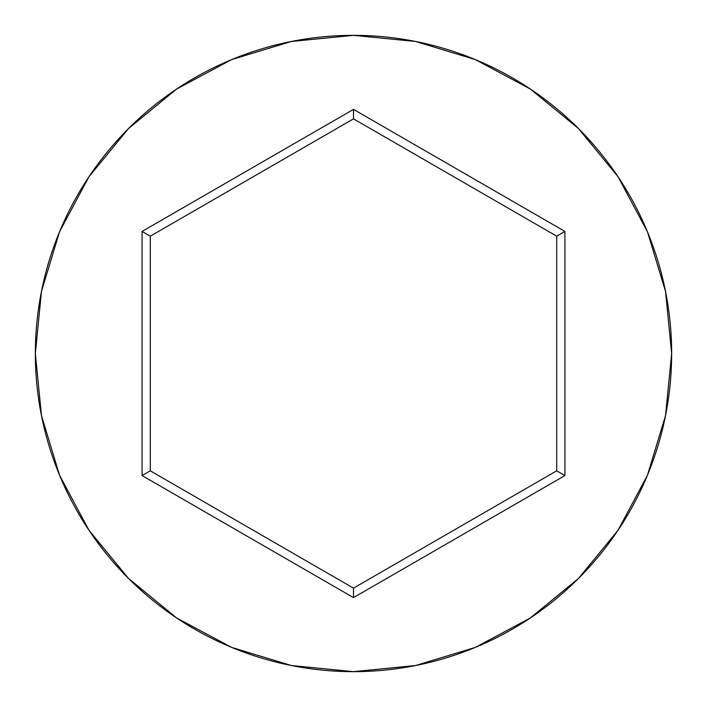 <?xml version="1.0" encoding="UTF-8"?>
<svg xmlns="http://www.w3.org/2000/svg" width="707" height="707" viewBox="0 0 707 707"><rect width="100%" height="100%" fill="white"/><g stroke="black" fill="none" stroke-linecap="round" stroke-linejoin="round"><path stroke-width="1.06" d="M35.35 353.5A318.15 318.15 0 0 1 353.5 35.35A318.15 318.15 0 0 1 671.65 353.5A318.15 318.15 0 0 0 353.5 35.35A318.15 318.15 0 0 0 35.35 353.5L41.466 415.566L59.565 475.254L88.967 530.259L128.533 578.467L176.741 618.033L231.746 647.435L291.434 665.534L353.5 671.65L415.566 665.534L475.254 647.435L530.259 618.033L578.467 578.467L618.033 530.259L647.435 475.254L665.534 415.566L671.65 353.5L665.534 291.434L647.435 231.746L618.033 176.741L578.467 128.533L530.259 88.967L475.254 59.565L415.566 41.466L353.5 35.35L291.434 41.466L231.746 59.565L176.741 88.967L128.533 128.533L88.967 176.741L59.565 231.746L41.466 291.434L35.35 353.5A318.15 318.15 0 0 0 353.5 671.65A318.15 318.15 0 0 0 671.65 353.5A318.15 318.15 0 0 1 353.5 671.65A318.15 318.15 0 0 1 35.35 353.5M353.5 597.618L142.08 475.564L142.08 231.436L353.5 109.382L564.92 231.436L564.92 475.564L353.5 597.618L564.92 475.564L564.92 231.436L556.709 236.182L556.709 470.818L353.5 588.144L150.291 470.818L150.291 236.182L353.5 118.856L556.709 236.182L556.709 470.818L564.92 475.564L556.709 470.818L353.5 588.144L353.5 597.618L353.5 588.144L150.291 470.818L142.08 475.564L353.5 597.618M556.709 236.182L564.92 231.436L353.5 109.382L353.5 118.856L556.709 236.182M353.5 118.856L353.5 109.382L142.08 231.436L150.291 236.182L353.5 118.856M150.291 236.182L142.08 231.436L142.08 475.564L150.291 470.818L150.291 236.182"/></g></svg>
